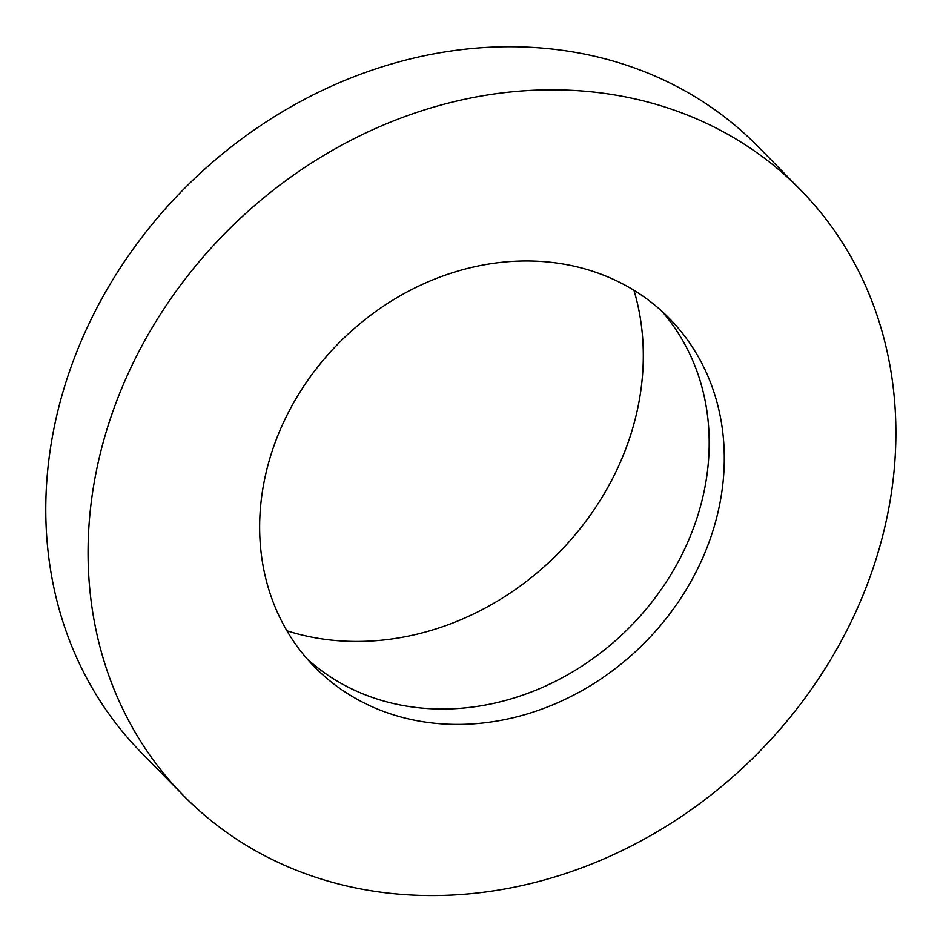 <?xml version="1.0" encoding="UTF-8"?>
<svg xmlns="http://www.w3.org/2000/svg" width="943" height="943" viewBox="0 0 943 943"><rect width="100%" height="100%" fill="white"/><g stroke="black" fill="none" stroke-linecap="round" stroke-linejoin="round"><path stroke-width="1.41" d="M855.525 612.443A432.33 372.202 -44.5 0 1 183.355 795.456A432.33 372.202 -44.5 0 1 231.306 227.004A432.33 372.202 -44.5 0 1 800.572 189.92A432.33 372.202 -44.5 0 1 855.525 612.443M183.355 795.456L141.073 752.361A432.33 372.202 -44.5 0 1 189.024 183.897A432.33 372.202 -44.5 0 1 758.29 146.825L800.572 189.92M701.073 561.568A248.657 214.073 -44.5 0 1 314.467 666.831A248.657 214.073 -44.5 0 1 342.038 339.869A248.657 214.073 -44.5 0 1 669.459 318.545A248.657 214.073 -44.5 0 1 701.073 561.568M661.691 311.072A248.657 214.073 -44.5 0 1 685.974 546.174A248.657 214.073 -44.5 0 1 307.135 658.909M633.955 290.303A267.022 229.892 -44.5 0 1 618.36 466.608A267.022 229.892 -44.5 0 1 286.896 630.784"/></g></svg>
